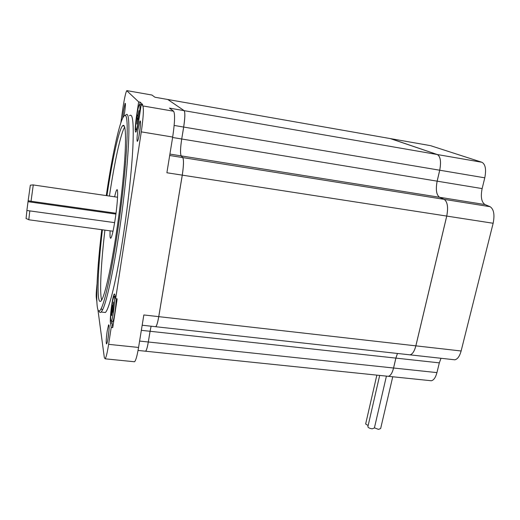 <?xml version="1.0" encoding="UTF-8"?>
<svg xmlns="http://www.w3.org/2000/svg" width="520" height="520" viewBox="0 0 520 520"><rect width="100%" height="100%" fill="white"/><g stroke="black" fill="none" stroke-linecap="round" stroke-linejoin="round"><path stroke-width="0.78" d="M368.141 425.575L365.657 423.976L365.768 423.507M392.743 376.766L380.647 428.538L378.508 429.377L374.426 427.837M386.418 376.116L374.394 427.986L372.229 428.831C369.915 428.5 368.453 427.83 367.854 426.829L367.965 426.348M110.103 230.834C109.85 236.294 110.097 238.732 110.851 238.154C112.034 236.438 113.484 230.074 115.206 219.05C117.605 203.405 118.417 187.636 116.799 189.878C116.22 190.554 115.499 192.862 114.627 196.814M29.816 210.899L28.788 219.772M33.28 184.867L31.044 201.253L28.165 200.694L30.336 185.192L33.261 184.867M116.019 213.252L31.044 201.253M102.414 229.788C97.552 270.992 96.369 305.858 100.945 301.008C104.221 298.194 110.695 270.686 116.344 233.097C120.62 204.841 123.994 173.888 125.112 153.166C126.087 132.249 125.236 123.13 122.558 125.801C118.716 130.046 112.119 160.732 106.938 195.689M124.67 127.069C120.653 133.471 114.374 162.87 109.427 196.053M104.903 230.126C101.03 263.347 99.463 292.89 101.647 300.047M112.444 321.555L112.73 321.588C113.347 320.808 114.062 317.909 114.862 312.877C115.713 307.144 116.129 302.425 116.123 298.733M111.917 305.052C112.71 300.021 113.425 297.089 114.042 296.264C114.966 296.933 114.731 302.419 113.347 312.709C112.548 317.74 111.839 320.645 111.228 321.425C110.312 320.651 110.546 315.198 111.917 305.052M141.193 104.683L139.802 104.552M136.74 116.012C137.755 109.59 138.665 105.755 139.47 104.501C140.341 104.624 140.133 109.284 138.853 118.495C137.826 124.937 136.923 128.745 136.136 129.922C135.272 129.734 135.473 125.093 136.74 116.012M97.923 309.725L104.319 357.507L105.118 358.82C106.112 357.591 107.283 352.762 108.622 344.338L111.215 327.444L110.455 322.959C109.525 318.708 112.671 295.022 114.302 294.047L114.803 294.587L115.642 298.675L141.291 131.859C143.377 117.221 143.897 108.57 142.844 105.917L141.238 104.37L139.048 118.716C137.839 126.302 136.767 130.78 135.85 132.158C134.836 131.924 135.07 126.471 136.559 115.798L138.671 101.894L126.744 90.695C125.697 92.482 124.423 98.234 122.934 107.952L120.867 122.727M115.642 298.675L117.169 298.857L112.736 327.606L111.813 321.49M114.907 296.361L115.063 295.847M125.08 115.499L126.542 114.426C131.69 111.963 128.16 174.064 118.593 235.989C112.885 273.741 106.347 302.842 102.447 310.108L101.173 312.033C100.276 312.904 99.56 312.559 99.021 310.993M101.764 229.697C95.784 279.5 94.634 321.718 101.179 308.588C104.981 301.36 111.371 272.636 116.987 235.443C126.373 174.453 129.948 113.243 124.969 115.577C120.9 114.92 112.548 152.718 106.288 195.592M139.626 132.314C138.716 137.943 137.943 140.959 137.312 141.369C136.767 140.511 136.962 136.734 137.91 130.026L139.919 121.238C140.829 120.51 140.732 124.202 139.626 132.314M140.394 125.963L138.859 136.624M108.166 337.467C107.503 341.627 106.951 343.779 106.502 343.922C105.963 342.609 106.191 338.338 107.185 331.11L108.602 324.844C109.447 324.675 109.298 328.887 108.166 337.467M109.025 329.888L107.952 338.8M122.72 118.059L123.494 110.773L125.073 103.35C125.638 102.98 125.489 105.956 124.631 112.288L123.987 116.07M103.467 312.293L105.339 312.507C109.22 309.445 116.701 278.882 123.142 236.6C128.031 204.724 131.787 169.702 132.912 146.387C133.848 122.902 132.724 112.684 129.526 115.72M397.456 353.464L395.863 358.111L150.085 331.279L151.106 326.209L150.059 331.279L141.349 330.33M439.699 170.216L183.69 127.056C185.061 117.845 185.218 112.385 184.165 110.663L437.3 154.531C440.492 156.513 441.291 161.74 439.699 170.216L437.144 181.161C435.546 189.54 436.351 194.916 439.569 197.281L181.214 155.883C180.186 153.719 180.356 148.09 181.721 138.996C180.323 148.09 180.154 153.719 181.181 155.883L169.917 154.076M108.622 344.338L138.567 347.457L143.839 314.951L158.737 316.641C157.716 322.485 156.702 325.845 155.701 326.716L155.207 326.664M169.689 155.493L182.767 157.579C183.846 159.822 183.671 165.672 182.254 175.136L166.888 172.764L172.679 137.046C174.811 122.544 175.13 113.945 173.628 111.234L169.481 108.115L184.139 110.656L167.772 99.489L154.993 97.247L151.853 95.017M150.085 331.279L148.323 341.998L393.556 368.01C392.288 372.976 390.553 375.746 388.343 376.318L387.238 376.2M395.863 358.111L393.556 368.01M183.69 127.056L181.721 138.996L183.658 127.049L174.155 125.45M181.214 155.883L182.8 157.586L444.165 199.362C447.525 201.806 448.376 207.383 446.726 216.073L182.286 175.143C183.703 165.678 183.872 159.828 182.8 157.586M439.569 197.281L444.165 199.362L490.1 206.7L485.024 204.568L439.595 197.288L444.191 199.362C447.551 201.812 448.403 207.383 446.751 216.08L415.87 345.846L461.123 350.987L493.149 223.262L446.751 216.08M137.456 115.096L137.885 115.59L138.938 110.611L138.138 115.882L138.58 116.389L138.119 119.405L137.677 118.885L136.883 124.124L137.456 115.096M112.781 312.293L112.489 310.7L111.728 315.659L111.566 314.743L112.463 305.409L112.755 306.963L113.516 301.997L112.781 312.293M96.987 284.343C96.298 290.901 96.064 295.295 96.291 297.544L96.805 301.386M158.737 316.641L182.254 175.136M112.736 327.606L111.215 327.444M139.782 104.526L140.147 102.148L138.671 101.894M140.147 102.148L142.76 104.63L141.238 104.37M138.567 347.457C137.156 355.803 135.817 360.575 134.55 361.764L133.952 361.706M145.203 351.175L145.613 351.221C146.497 350.46 147.401 347.386 148.323 341.998M155.24 326.664L155.727 326.722C156.734 325.845 157.749 322.491 158.763 316.647L182.286 175.143M184.165 110.663L167.772 99.489M182.767 157.579L181.181 155.883M139.607 341.075L148.298 341.991L150.059 331.279M148.298 341.991C147.368 347.38 146.465 350.454 145.587 351.215L145.178 351.175M184.139 110.656C185.192 112.378 185.029 117.845 183.658 127.049M437.3 154.531L390.728 138.658L167.797 99.495M158.763 316.647L415.844 345.846L446.726 216.073M390.234 138.573L390.728 138.658M415.844 345.846C414.44 351.208 412.49 354.211 409.994 354.848L408.668 354.705M439.595 197.288C436.378 194.922 435.572 189.547 437.171 181.168L482.131 188.591L484.783 177.821L439.725 170.222L437.171 181.168L172.608 137.488M439.725 170.222C441.318 161.746 440.512 156.513 437.326 154.537L390.254 138.573M387.257 376.2L388.369 376.318C390.572 375.752 392.314 372.983 393.582 368.01L436.943 372.613L439.335 362.856L395.889 358.111L393.582 368.01M395.889 358.111L397.475 353.464M408.694 354.705L410.02 354.848C412.516 354.218 414.466 351.215 415.87 345.846M490.1 206.7C493.818 209.177 494.832 214.702 493.149 223.262M461.123 350.987C459.654 356.272 457.554 359.209 454.825 359.808L453.369 359.645M441.019 358.28L439.335 362.856M436.943 372.613C435.624 377.507 433.751 380.224 431.327 380.757L430.112 380.634M429.923 145.542L390.748 138.665M437.326 154.537L481.916 162.266L430.469 145.639M481.916 162.266C485.446 164.281 486.401 169.468 484.783 177.821M482.131 188.591C480.493 196.846 481.455 202.169 485.024 204.568M140.257 120.919L140.153 121.537M113.016 310.758L112.489 310.7M113.152 309.887L112.32 309.797M113.016 308.341L112.034 308.224M138.184 118.97L137.677 118.885M140.406 121.127L140.309 121.739M138.222 118.716L137.43 118.586M138.287 118.287L137.001 118.073M26.065 218.536L26.923 210.496M28.165 200.694L26.871 210.489L114.641 222.644M115.908 214.084L27.982 201.682M111.95 323.122L110.455 322.959M141.291 131.859L172.679 137.046M127.01 90.642L152.074 95.056M142.844 105.917L173.628 111.234M365.657 423.976L376.857 375.128M367.854 426.829L379.678 375.421M117.28 189.95L116.799 189.878M117.552 197.236L33.273 184.951M113.028 231.231L28.762 219.765M124.326 126.094L122.558 125.801M111.228 321.425L112.73 321.588M114.328 296.296L115.174 296.394M136.136 129.922L136.747 130.026M114.634 294.086L114.302 294.047M101.179 308.588L102.447 310.108M124.969 115.577L126.542 114.426M140.53 122.025L139.919 121.238M109.116 325.449L108.602 324.844M125.411 103.792L125.073 103.35M101.173 312.033L105.339 312.507M142.174 325.221L155.701 326.716M105.118 358.82L134.55 361.764M388.343 376.318L138.053 350.441M410.02 354.848L454.825 359.808M431.327 380.757L388.369 376.318M409.994 354.848L155.727 326.722M26.006 218.511L28.769 219.635"/></g></svg>
